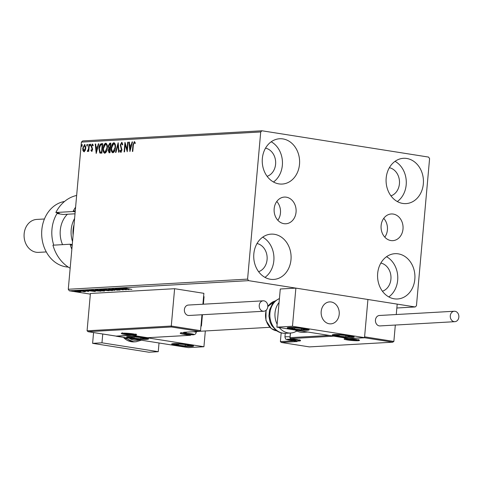 <?xml version="1.0" encoding="UTF-8"?>
<svg xmlns="http://www.w3.org/2000/svg" width="483" height="483" viewBox="0 0 483 483"><rect width="100%" height="100%" fill="white"/><g stroke="black" fill="none" stroke-linecap="round" stroke-linejoin="round"><path stroke-width="0.72" d="M403.003 229.039A13.361 11 86.8 0 0 391.308 213.969A13.361 11 86.8 0 0 381.117 225.579A13.361 11 86.8 0 0 392.818 240.649A13.361 11 86.8 0 0 403.003 229.039M384.794 237.147A13.361 11 86.8 0 0 387.408 229.92A13.361 11 86.8 0 0 383.731 218.352M296.055 212.152A13.361 11 86.8 0 0 284.354 197.082A13.361 11 86.8 0 0 274.169 208.698A13.361 11 86.8 0 0 285.87 223.768A13.361 11 86.8 0 0 296.055 212.152M277.846 220.26A13.361 11 86.8 0 0 280.46 213.033A13.361 11 86.8 0 0 276.783 201.471M253.835 253.847A22.683 18.668 -93.2 0 1 271.132 234.134A22.683 18.668 -93.2 0 1 290.989 259.709A22.683 18.668 -93.2 0 1 273.692 279.428A22.683 18.668 -93.2 0 1 253.835 253.847M262.698 237.159A22.683 18.668 -93.2 0 1 273.837 260.681A22.683 18.668 -93.2 0 1 264.974 277.375M386.183 178.022A22.683 18.668 -93.2 0 1 403.48 158.309A22.683 18.668 -93.2 0 1 423.337 183.884A22.683 18.668 -93.2 0 1 406.04 203.603A22.683 18.668 -93.2 0 1 386.183 178.022M395.046 161.334A22.683 18.668 -93.2 0 1 406.185 184.856A22.683 18.668 -93.2 0 1 397.322 201.55M377.67 273.396A22.683 18.668 -93.2 0 1 394.967 253.684A22.683 18.668 -93.2 0 1 414.825 279.265A22.683 18.668 -93.2 0 1 397.527 298.977A22.683 18.668 -93.2 0 1 377.67 273.396M386.533 256.708A22.683 18.668 -93.2 0 1 397.672 280.231A22.683 18.668 -93.2 0 1 388.809 296.924M262.347 158.472A22.683 18.668 -93.2 0 1 279.645 138.754A22.683 18.668 -93.2 0 1 299.502 164.335A22.683 18.668 -93.2 0 1 282.205 184.053A22.683 18.668 -93.2 0 1 262.347 158.472M271.211 141.779A22.683 18.668 -93.2 0 1 282.35 165.307A22.683 18.668 -93.2 0 1 273.487 181.994M265.523 148.154A14.436 11.882 -93.2 0 1 275.594 164.238A14.436 11.882 -93.2 0 1 267.117 176.307M380.852 263.078A14.436 11.882 -93.2 0 1 390.916 279.168A14.436 11.882 -93.2 0 1 382.439 291.231M389.358 167.704A14.436 11.882 -93.2 0 1 399.429 183.794A14.436 11.882 -93.2 0 1 390.952 195.856M257.01 243.529A14.436 11.882 -93.2 0 1 267.081 259.619A14.436 11.882 -93.2 0 1 258.604 271.681M428.584 157.084L261.967 130.778L260.717 131.962L247.586 279.114L248.588 280.653L415.205 306.959L416.455 305.769L429.586 158.623L428.584 157.084M260.717 131.962L81.41 142.111L82.659 140.927L261.967 130.778M80.999 291.672L76.284 291.503C74.642 291.243 74.165 291.062 74.859 290.947L80.842 291.623M74.454 291.038L74.859 290.947M83.788 291.569L79.297 290.718L85.479 291.605L83.915 291.672L83.499 291.563L83.939 290.995M88.498 291.309L82.605 290.506L88.703 291.406M87.755 291.346L87.393 291.116M83.366 290.518L83.77 290.796M91.812 290.011L100.965 291.183L93.563 290.736C91.227 290.38 90.647 290.138 91.812 290.011L91.082 290.138M101.201 289.48L109.08 290.724L101.056 289.963L100.108 289.54L101.201 289.48M99.721 289.619L100.108 289.54M108.542 289.063L118.172 290.205L110.414 289.365L114.604 290.41L108.542 289.063M118.057 288.526L126.359 289.746L117.755 288.973L123.213 289.921L115.328 288.677L123.92 289.45L118.057 288.526M125.206 288.134L131.889 289.432L126.148 288.617L124.385 288.122L126.715 288.315L125.061 288.279L125.109 287.735M248.588 280.653L69.28 290.802L90.351 294.129M396.845 307.997L415.205 306.959M129.021 289.595L119.319 288.454L124.397 288.707L122.887 288.248L129.021 289.595M112.654 288.846L120.062 290.144L112.787 289.239L111.802 288.834L114.809 289.118L112.436 289.009L112.485 288.466M119.259 290.017L118.818 289.74M110.142 289.812C112.418 290.162 113.119 290.422 112.243 290.585L105.982 290.054C103.706 289.697 103.018 289.444 103.93 289.281L110.142 289.812M112.744 290.47L112.243 290.585L112.279 290.241M103.41 289.395L103.93 289.281M102.028 290.271C104.304 290.621 105.004 290.881 104.129 291.044L97.868 290.512C95.586 290.156 94.903 289.903 95.815 289.74L102.028 290.271M104.624 290.929L104.129 291.044L104.159 290.7M95.29 289.854L95.815 289.74M95.296 291.503L85.594 290.361L90.671 290.615L89.162 290.156L95.296 291.503M81.603 290.706L81.917 290.766M80.915 290.627L80.595 290.621M78.385 290.887L78.699 290.953M77.697 290.814L77.377 290.802M73.138 291.183L73.452 291.249M72.45 291.11L72.13 291.104M83.964 151.734L82.931 150.648L82.744 148.196L84.603 144.52L85.823 148.021L85.195 150.515L83.794 151.728M89.355 144.375L88.733 151.342L88.311 151.366L88.401 150.34L87.568 151.529L87.538 150.557L88.443 149.132L88.932 144.399L89.355 144.375M87.568 151.529L87.272 151.312L87.725 151.378L87.96 150.708M87.538 150.557L88.256 150.714M91.631 151.3L90.907 150.352L91.209 149.742L91.679 150.448L92.168 149.482L91.281 146.144L92.35 144.079L93.128 144.978L92.833 145.637L92.319 144.936L91.704 146.083L92.591 149.428L91.547 151.294M92.048 150.503L91.631 150.442L92.464 150.165M93.279 145.709L92.319 144.936M101.448 143.686L102.716 143.614L101.865 153.153L99.77 152.93L98.943 148.456C99.124 145.703 99.963 144.115 101.448 143.686L102.71 143.711M109.206 152.737L108.162 150.448L108.856 148.39L108.21 145.999L109.744 143.222L110.83 143.155L109.979 152.694L108.941 152.725M118.178 142.739L119.078 152.181L118.619 152.205L117.937 145.045L115.962 152.356L115.509 152.38L118.178 142.739M127.693 142.201L128.116 142.177L127.264 151.716L125.169 144.755L124.536 151.873L124.113 151.897L124.964 142.358L127.059 149.301L127.693 142.201L128.104 142.268M134.449 141.622L135.174 142.63L134.896 143.379L134.159 142.57L133.356 145.057L132.789 151.402L132.372 151.427L132.946 144.985L134.359 141.597M135.343 143.445L134.159 142.57M81.41 142.111L68.278 289.263L247.586 279.114M129.921 151.565L128.955 142.129L129.408 142.105L129.698 145.129L131.231 145.045L132.064 141.954L132.523 141.93L129.921 151.565M121.885 142.334L122.7 144.314L122.32 144.815L121.607 143.276L120.696 144.936L121.909 150.05L120.738 152.326L119.826 150.774L120.207 150.171L120.828 151.348L121.487 150.11L120.279 144.948L121.77 142.304M122.767 144.888L122.127 143.354L121.607 143.276M121.167 151.402L121.752 150.956M111.645 149.362L112.931 152.773C111.531 152.266 110.975 150.636 111.247 147.883C111.464 145.16 112.31 143.445 113.789 142.745C115.153 143.264 115.709 144.882 115.449 147.599C115.238 150.316 114.393 152.042 112.925 152.773L112.684 152.761M103.531 149.821L104.817 153.232C103.416 152.725 102.855 151.094 103.133 148.341C103.344 145.618 104.195 143.91 105.668 143.203C107.039 143.723 107.594 145.341 107.335 148.058C107.117 150.774 106.278 152.501 104.805 153.232L104.569 153.22M96.195 153.473L95.229 144.043L95.688 144.012L95.972 147.037L97.506 146.953L98.339 143.862L98.798 143.837L96.195 153.473M90.2 145.788L89.923 145.009L90.345 144.194L90.623 144.972L90.164 145.781M86.982 145.969L86.705 145.19L87.127 144.375L87.405 145.154L86.946 145.963M81.736 146.264L81.458 145.492L81.881 144.677L82.158 145.449L81.699 146.258M69.28 290.802L68.278 289.263M133.622 143.234L134.564 141.682M134.606 142.636L134.268 142.582M130.199 150.545L129.402 142.201L128.955 142.129M131.231 145.045L129.698 145.129M132.493 142.026L132.064 141.954M129.788 146.101L130.09 149.265L130.965 146.035L129.788 146.101M130.525 149.338L130.09 149.265M131.394 146.101L130.965 146.035M127.343 150.817L125.616 144.828L125.169 144.755M125.206 144.761L125.338 143.312M127.47 149.362L127.059 149.301M122.054 143.348L121.722 143.294M121.191 152.399L119.826 150.774M121.897 150.177L121.487 150.11M121.933 149.555L121.348 148.897M121.794 148.963L120.913 147.973M121.36 148.046L120.732 145.021M120.69 145.015L120.279 144.948M120.907 144.019L121.988 142.388M119.059 152.181L118.389 145.117L117.937 145.045L118.281 143.837M111.658 147.949L111.247 147.883M112.141 145.582L114.217 142.817M115.491 146.144L114.163 143.795M113.149 151.819L114.996 149.996M111.664 147.858C111.452 150.044 111.893 151.354 112.992 151.795L115.026 147.629C115.244 145.455 114.803 144.157 113.71 143.723L111.664 147.858M114.332 143.801L113.71 143.723M115.437 147.689L115.026 147.629M109.659 152.809L108.615 150.515M108.578 150.509L108.162 150.448M108.868 149.277L109.303 148.462L108.856 148.39M109.303 148.462L108.639 146.693M108.627 146.065L108.21 145.999M108.832 145.057L110.19 143.288L109.744 143.222M110.19 143.288L110.824 143.252M109.14 147.641L110.42 147.78L110.009 147.707L110.323 144.157L109.846 144.188L108.633 145.975L109.14 147.641L110.009 147.707M109.393 151.795L110.058 151.813L109.647 151.74L109.707 148.698L108.584 150.406L109.212 151.765L109.647 151.74M110.335 148.746L109.919 148.686M110.74 144.224L110.323 144.157M103.543 148.408L103.133 148.341M104.026 146.041L106.103 143.282M107.377 146.609L106.049 144.254M105.034 152.278L106.882 150.454M103.549 148.317C103.332 150.503 103.779 151.813 104.877 152.254L106.912 148.088C107.123 145.914 106.689 144.616 105.596 144.182L103.549 148.317M106.218 144.26L105.596 144.182M107.323 148.148L106.912 148.088M100.615 153.202L99.77 152.93M100.222 153.002L99.335 150.032M99.353 148.523L98.943 148.456M99.77 146.343L101.901 143.759M100.524 152.085L101.943 152.272L101.533 152.199L102.209 144.616L100.615 144.948L99.365 148.432L100.072 152.018L100.802 152.217M102.619 144.683L102.209 144.616M100.072 152.018L101.533 152.199M96.473 152.453L95.682 144.109L95.229 144.043M97.506 146.953L95.972 147.037M98.773 143.934L98.339 143.862M96.069 148.009L96.371 151.179L97.24 147.943L96.069 148.009M96.799 151.245L96.371 151.179M97.675 148.009L97.24 147.943M92.078 151.372L90.907 150.352M92.579 149.549L92.168 149.482M92.621 149.555L92.573 148.927L92.126 148.861M92.573 148.927L91.776 147.285L91.323 147.212M91.776 147.285L91.734 146.216M91.698 146.21L91.281 146.144M91.879 145.383L92.67 144.175M92.772 145.009L92.422 144.954M90.653 145.854L89.923 145.009M90.375 145.081L90.792 144.266M88.812 150.406L88.401 150.34M88.166 150.738L88.896 149.205L88.443 149.132M88.896 149.205L88.95 148.873M89.343 144.459L88.932 144.399M87.435 146.035L86.705 145.19M87.157 145.262L87.574 144.447M84.41 151.807L82.931 150.648M83.384 150.72L83.167 149.344M83.161 148.263L82.744 148.196M83.589 146.367L84.99 144.598M84.93 144.574L84.603 144.52M85.853 146.91L84.742 145.407M84.29 150.919L85.467 149.827M83.167 148.166L84.036 150.877L85.406 148.04L84.531 145.377L83.167 148.166M85.105 145.455L84.531 145.377M85.817 148.106L85.406 148.04M82.188 146.337L81.458 145.492M81.905 145.558L82.327 144.743M123.847 288.912L127.083 289.293L123.865 288.737M104.763 289.275L104.751 289.408C104.008 289.534 104.557 289.746 106.405 290.029L111.416 290.458L111.857 289.818M109.732 289.746L104.334 289.504L104.382 288.961M111.416 290.458C112.122 290.325 111.555 290.12 109.726 289.836M107.413 290.645L105.113 290.235L107.413 290.645M105.125 290.096L105.505 290.5M104.304 290.102L101.104 289.655L104.304 290.102M101.122 289.48L101.478 289.945M96.648 289.734L96.636 289.866C95.894 289.993 96.443 290.205 98.284 290.488L103.302 290.917L103.742 290.277M101.617 290.205L96.22 289.963L96.268 289.42M103.302 290.917C104.008 290.784 103.44 290.579 101.611 290.295M99.746 290.989L92.06 290.247L92.108 289.697M92.114 289.993L93.986 290.712L99.733 291.08M90.128 290.82L93.364 291.207L90.14 290.645M83.939 291.358L83.915 291.672M75.577 290.941L76.7 291.478L80.112 291.774L80.426 291.171M78.946 291.267L75.288 291.122L75.342 290.579M80.112 291.774L78.94 291.352M128.575 336.512A11 1.093 5.1 0 1 140.897 337.176A11 1.093 5.1 0 1 148.541 338.909A11 1.093 5.1 0 1 146.591 339.356A11 1.093 5.1 0 1 134.268 338.686A11 1.093 5.1 0 1 126.631 336.953A11 1.093 5.1 0 1 128.575 336.512M191.618 346.462A11 1.093 -174.9 0 0 193.568 346.015A11 1.093 -174.9 0 0 185.931 344.282A11 1.093 -174.9 0 0 173.608 343.618A11 1.093 -174.9 0 0 171.658 344.065A11 1.093 -174.9 0 0 179.302 345.798A11 1.093 -174.9 0 0 191.618 346.462M203.923 346.734L188.328 347.615L116.276 336.24L131.871 335.359L203.923 346.734L205.329 330.964M321.189 311.457A11 9.05 -93.2 0 1 329.575 301.899A11 9.05 -93.2 0 1 339.205 314.3A11 9.05 -93.2 0 1 330.819 323.858A11 9.05 -93.2 0 1 321.189 311.457M352.222 337.369A11 1.093 5.1 0 1 339.899 336.705A11 1.093 5.1 0 1 332.256 334.973A11 1.093 5.1 0 1 334.206 334.526A11 1.093 5.1 0 1 346.528 335.196A11 1.093 5.1 0 1 354.166 336.929A11 1.093 5.1 0 1 352.222 337.369M289.178 327.42A11 1.093 -174.9 0 0 287.228 327.86A11 1.093 -174.9 0 0 294.865 329.599A11 1.093 -174.9 0 0 307.188 330.263A11 1.093 -174.9 0 0 309.138 329.817A11 1.093 -174.9 0 0 301.495 328.084A11 1.093 -174.9 0 0 289.178 327.42M348.925 338.523L276.874 327.148L280.279 288.997L295.874 288.116L367.925 299.49L364.52 337.641L348.925 338.523M364.52 337.641L292.469 326.267L276.874 327.148M292.469 326.267L295.874 288.116M330.764 323.864A11 9.05 86.8 0 0 330.819 323.858A11 9.05 86.8 0 0 339.235 312.398A11 9.05 86.8 0 0 329.623 301.899A11 9.05 86.8 0 0 329.575 301.899A11 9.05 86.8 0 0 321.159 313.358A11 9.05 86.8 0 0 330.764 323.864M296.785 341.559L281.462 342.489L309.41 346.903L281.329 342.471L280.394 341.59L281.172 332.853M309.386 346.897L392.643 342.181L393.862 341.445L395.323 325.047M396.265 314.53L397.195 304.115L367.925 299.49L364.593 336.826L393.862 341.445M364.593 336.826L364.725 337.774L392.848 342.181L309.458 346.891M364.725 337.774L349.052 338.517M349.137 338.655L333.3 336.059M200.548 330.656L199.334 331.392L171.411 326.985L171.278 326.037L200.548 330.656L201.966 314.747M202.908 304.23L203.88 293.326L174.611 288.701L90.412 293.471L87.079 330.801L171.278 326.037L174.611 288.701M200.982 325.777L201.447 325.85L202.437 314.717M203.379 304.199L204.049 296.695L203.584 296.622M183.945 332.28L199.533 331.392L184.138 332.256M171.411 326.985L88.015 331.682L116.149 336.102M116.071 336.108L131.702 335.232L116.107 336.12L88.154 331.7L87.079 330.801M201.447 325.85L200.922 326.478M131.66 335.226L147.502 337.708M191.552 333.91A4.124 0.411 -174.9 0 0 189.547 333.662A4.124 0.411 -174.9 0 0 185.834 333.512A4.124 0.411 -174.9 0 0 185.303 333.572A4.124 0.411 -174.9 0 0 185.496 333.892A4.124 0.411 -174.9 0 0 188.877 334.423A4.124 0.411 -174.9 0 0 192.59 334.574A4.124 0.411 -174.9 0 0 193.14 334.272A4.124 0.411 -174.9 0 0 192.928 334.194A4.124 0.411 -174.9 0 0 191.552 333.91M185.834 333.512L185.496 333.892L188.877 334.423L192.59 334.574L192.928 334.194M188.95 333.608L188.877 334.423M192.632 334.115L192.59 334.574M293.924 339.706A4.124 0.411 -174.9 0 0 291.919 339.458A4.124 0.411 -174.9 0 0 288.206 339.308A4.124 0.411 -174.9 0 0 287.675 339.368A4.124 0.411 -174.9 0 0 287.868 339.688A4.124 0.411 -174.9 0 0 291.249 340.219A4.124 0.411 -174.9 0 0 294.962 340.37A4.124 0.411 -174.9 0 0 295.511 340.062A4.124 0.411 -174.9 0 0 295.3 339.99A4.124 0.411 -174.9 0 0 293.924 339.706M288.206 339.308L287.868 339.688L291.249 340.219L294.962 340.37L295.3 339.99M291.321 339.404L291.249 340.219M295.004 339.911L294.962 340.37M354.142 339.579A4.124 0.411 -174.9 0 0 352.137 339.332A4.124 0.411 -174.9 0 0 348.424 339.181A4.124 0.411 -174.9 0 0 347.893 339.241A4.124 0.411 -174.9 0 0 348.086 339.561A4.124 0.411 -174.9 0 0 351.461 340.092A4.124 0.411 -174.9 0 0 355.18 340.249A4.124 0.411 -174.9 0 0 355.73 339.941A4.124 0.411 -174.9 0 0 355.512 339.863A4.124 0.411 -174.9 0 0 354.142 339.579M348.424 339.181L348.086 339.561L351.461 340.092L355.18 340.249L355.512 339.863M351.533 339.277L351.461 340.092M355.216 339.784L355.18 340.249M131.334 334.037A4.124 0.411 -174.9 0 0 129.335 333.789A4.124 0.411 -174.9 0 0 125.616 333.632A4.124 0.411 -174.9 0 0 125.091 333.693A4.124 0.411 -174.9 0 0 125.284 334.019A4.124 0.411 -174.9 0 0 128.659 334.55A4.124 0.411 -174.9 0 0 132.372 334.701A4.124 0.411 -174.9 0 0 132.928 334.393A4.124 0.411 -174.9 0 0 132.71 334.321A4.124 0.411 -174.9 0 0 131.334 334.037M125.616 333.632L125.284 334.019L128.659 334.55L132.372 334.701L132.71 334.321M128.732 333.735L128.659 334.55M132.414 334.242L132.372 334.701M176.271 344.741A6.877 0.682 -174.9 0 0 178.414 345.212A6.877 0.682 -174.9 0 0 185.194 345.906A6.877 0.682 -174.9 0 0 189.396 345.731A6.877 0.682 -174.9 0 0 188.575 345.23A6.877 0.682 -174.9 0 0 186.818 344.868A6.877 0.682 -174.9 0 0 180.032 344.174A6.877 0.682 -174.9 0 0 176.718 344.168A6.877 0.682 -174.9 0 0 175.83 344.349A6.877 0.682 -174.9 0 0 176.271 344.741M177.092 344.144L175.83 344.349L178.414 345.212L185.194 345.906L189.396 345.731L188.122 345.122M185.309 344.645L185.194 345.906M178.511 344.125L178.414 345.212M336.868 335.649A6.877 0.682 -174.9 0 0 339.012 336.12A6.877 0.682 -174.9 0 0 345.792 336.814A6.877 0.682 -174.9 0 0 349.994 336.645A6.877 0.682 -174.9 0 0 349.173 336.138A6.877 0.682 -174.9 0 0 347.416 335.782A6.877 0.682 -174.9 0 0 340.63 335.087A6.877 0.682 -174.9 0 0 337.315 335.081A6.877 0.682 -174.9 0 0 336.428 335.256A6.877 0.682 -174.9 0 0 336.868 335.649M337.695 335.057L336.428 335.256L339.012 336.12L345.792 336.814L349.994 336.645L348.72 336.029M345.906 335.558L345.792 336.814M339.108 335.039L339.012 336.12M298.367 328.168A6.877 0.682 -174.9 0 0 294.92 327.951A6.877 0.682 -174.9 0 0 292.287 327.969A6.877 0.682 -174.9 0 0 291.34 328.217A6.877 0.682 -174.9 0 0 294.6 329.11A6.877 0.682 -174.9 0 0 301.446 329.732A6.877 0.682 -174.9 0 0 305.027 329.466A6.877 0.682 -174.9 0 0 304.139 329.032A6.877 0.682 -174.9 0 0 301.766 328.573A6.877 0.682 -174.9 0 0 298.367 328.168M292.716 327.945L291.34 328.217L294.6 329.11L301.446 329.732L305.027 329.466L303.71 328.923M294.702 327.939L294.6 329.11M301.549 328.543L301.446 329.732M137.77 337.261A6.877 0.682 -174.9 0 0 134.322 337.037A6.877 0.682 -174.9 0 0 131.684 337.062A6.877 0.682 -174.9 0 0 130.742 337.309A6.877 0.682 -174.9 0 0 134.002 338.203A6.877 0.682 -174.9 0 0 140.843 338.825A6.877 0.682 -174.9 0 0 144.429 338.553A6.877 0.682 -174.9 0 0 143.542 338.118A6.877 0.682 -174.9 0 0 141.163 337.659A6.877 0.682 -174.9 0 0 137.77 337.261M132.119 337.037L130.742 337.309L134.002 338.203L140.843 338.825L144.429 338.553L143.107 338.015M134.105 337.031L134.002 338.203M140.951 337.629L140.843 338.825M295.21 330.046A17.871 14.707 86.8 0 0 303.143 332.31L307.876 332.044M296.81 330.976A17.871 14.707 -93.2 0 1 290.669 333.016A17.871 14.707 -93.2 0 1 282.042 330.251A17.871 14.707 -93.2 0 1 279.246 327.522M277.139 324.232A17.871 14.707 -93.2 0 1 279.077 302.473M450.295 315.785A5.222 4.299 86.8 0 0 454.865 321.678A5.222 4.299 86.8 0 0 458.85 317.138A5.222 4.299 86.8 0 0 454.28 311.245A5.222 4.299 86.8 0 0 450.295 315.785M454.28 311.245L379.433 315.484A5.222 4.299 86.8 0 0 375.454 320.024A5.222 4.299 86.8 0 0 380.024 325.916L454.865 321.678M263.048 311.209A5.222 4.299 86.8 0 0 263.803 311.245A5.222 4.299 86.8 0 0 267.811 306.246A5.222 4.299 86.8 0 0 263.972 300.855A5.222 4.299 86.8 0 0 263.217 300.812A5.222 4.299 86.8 0 0 259.208 305.811A5.222 4.299 86.8 0 0 263.048 311.209M263.217 300.812L188.376 305.051A5.222 4.299 86.8 0 0 184.367 310.05A5.222 4.299 86.8 0 0 188.207 315.441A5.222 4.299 86.8 0 0 188.962 315.484L263.803 311.245M159.028 342.99L158.255 351.69L148.897 352.222L92.609 343.335L93.569 332.564M158.255 351.69L101.967 342.809L102.752 334.013M92.609 343.335L101.967 342.809M76.652 195.458A38.495 31.679 86.8 0 0 55.853 212.496L73.005 211.524A38.495 31.679 -93.2 0 1 75.602 207.189M75.185 211.868L73.005 211.524L75.3 210.582M64.547 201.465A32.995 27.157 86.8 0 0 41.822 229.872A32.995 27.157 86.8 0 0 68.26 267.081M44.43 218.992L36.726 219.427A16.494 13.578 86.8 0 0 24.15 233.766A16.494 13.578 86.8 0 0 38.592 252.368L46.296 251.933M75.01 213.806L63.134 214.482L57.036 213.516A32.995 27.157 86.8 0 0 51.959 229.298A32.995 27.157 86.8 0 0 53.752 245.147M70.156 268.228A38.495 31.679 86.8 0 1 52.937 245.195L70.089 244.223L72.269 244.567M71.846 249.246A38.495 31.679 -93.2 0 1 70.089 244.223L72.178 245.575M55.853 212.496L59.379 213.383L57.036 213.516M67.379 214.241A24.748 20.364 86.8 0 0 61.896 242.967A24.748 20.364 86.8 0 0 62.561 244.652M72.535 241.554A24.748 20.364 -93.2 0 1 74.593 218.509M74.044 224.686A23.371 19.235 86.8 0 0 73.114 235.046M133.356 145.051L132.946 144.985M101.708 152.284L101.255 152.217M92.217 148.233L91.77 148.166M89.138 146.802L88.727 146.741M356.164 339.464A7.698 0.767 5.1 0 1 358.102 340.708A7.698 0.767 5.1 0 1 347.434 339.96A7.698 0.767 5.1 0 1 345.496 338.716A7.698 0.767 5.1 0 1 356.164 339.464M280.394 341.59L294.147 340.811M290.464 333.029L290.048 337.665L329.376 335.437M333.373 336.168L290.651 338.589L296.731 339.549A9.074 0.906 5.1 0 1 299.013 341.01L294.805 341.252L297.057 341.608M298.434 339.863L298.409 340.086A8.247 0.821 -174.9 0 0 299.14 340.02M297.262 340.153L298.409 340.086A0.827 0.676 86.8 0 0 299.013 341.01M294.618 341.185A0.827 0.459 -81 0 0 294.751 341.246A0.827 0.459 -81 0 0 294.805 341.252A0.827 0.676 86.8 0 1 294.201 340.473M290.651 338.589A0.827 0.676 -93.2 0 1 290.048 337.665L289.903 337.695A0.827 0.827 0 0 0 290.597 338.583A0.827 0.459 -81 0 0 290.651 338.589M290.464 338.523A0.827 0.459 -81 0 0 290.597 338.583L300.106 340.34L299.871 339.754M290.041 337.756L290.319 333.035M124.632 334.417A7.698 0.767 5.1 0 1 122.694 333.173A7.698 0.767 5.1 0 1 133.362 333.922A7.698 0.767 5.1 0 1 135.3 335.166A7.698 0.767 5.1 0 1 124.632 334.417M131.69 335.232L147.448 337.72L190.145 335.293L184.065 334.333A9.074 0.906 5.1 0 1 181.783 332.872L185.991 332.63L183.739 332.274M181.741 332.884A8.247 0.821 -174.9 0 0 183.504 333.3M186.456 332.135A0.827 0.459 99 0 1 185.991 332.63A0.827 0.676 -93.2 0 0 186.112 332.636A0.827 0.827 0 0 0 186.83 332.117M186.698 332.123A0.827 0.676 -93.2 0 1 186.112 332.636L181.904 332.878A0.827 0.676 -93.2 0 1 181.783 332.872M182.019 332.859A0.827 0.676 -93.2 0 1 181.904 332.878L180.739 333.029L181.071 332.491M184.548 333.795A0.827 0.459 99 0 1 184.065 334.333M190.658 334.628A0.827 0.459 99 0 1 190.145 335.293A0.827 0.676 86.8 0 0 190.266 335.299L147.46 337.726M191.86 333.892A4.673 0.465 -174.9 0 0 185.381 333.439A4.673 0.465 -174.9 0 0 186.559 334.194A4.673 0.465 -174.9 0 0 193.037 334.647A4.673 0.465 -174.9 0 0 191.86 333.892M193.78 331.718A6.877 0.682 5.1 0 1 196.255 332.473L196.333 331.573M294.238 339.688A4.673 0.465 -174.9 0 0 287.759 339.235A4.673 0.465 -174.9 0 0 288.937 339.99A4.673 0.465 -174.9 0 0 295.415 340.443A4.673 0.465 -174.9 0 0 294.238 339.688M285.266 333.318L284.934 337.049A6.877 0.682 5.1 0 1 289.981 336.838M354.45 339.561A4.673 0.465 -174.9 0 0 347.971 339.108A4.673 0.465 -174.9 0 0 349.149 339.863A4.673 0.465 -174.9 0 0 355.627 340.316A4.673 0.465 -174.9 0 0 354.45 339.561M131.648 334.019A4.673 0.465 -174.9 0 0 125.169 333.566A4.673 0.465 -174.9 0 0 126.347 334.321A4.673 0.465 -174.9 0 0 132.825 334.773A4.673 0.465 -174.9 0 0 131.648 334.019M174.496 344.657A8.797 0.875 -174.9 0 0 185.919 346.148A8.797 0.875 -174.9 0 0 190.731 345.423A8.797 0.875 -174.9 0 0 179.314 343.932A8.797 0.875 -174.9 0 0 174.496 344.657M335.093 335.564A8.797 0.875 -174.9 0 0 346.516 337.056A8.797 0.875 -174.9 0 0 351.328 336.337A8.797 0.875 -174.9 0 0 339.911 334.846A8.797 0.875 -174.9 0 0 335.093 335.564M298.416 327.981A8.797 0.875 -174.9 0 0 289.42 328.042A8.797 0.875 -174.9 0 0 297.945 329.702A8.797 0.875 -174.9 0 0 306.94 329.641A8.797 0.875 -174.9 0 0 298.416 327.981M137.818 337.074A8.797 0.875 -174.9 0 0 128.822 337.134A8.797 0.875 -174.9 0 0 137.347 338.788A8.797 0.875 -174.9 0 0 146.343 338.728A8.797 0.875 -174.9 0 0 137.818 337.074M307.846 332.038A17.871 14.707 -93.2 0 1 303.481 331.35M279.428 298.591A17.871 14.707 86.8 0 0 269.906 313.395A17.871 14.707 86.8 0 0 276.946 330.541A17.871 14.707 86.8 0 0 285.574 333.306C282.054 333.457 278.848 332.449 275.962 330.275L271.82 325.693L270.088 322.137L268.892 316.087L269.568 309.917L272.563 303.722L275.05 301.078L279.434 298.488M266.362 310.014A15.124 12.443 86.8 0 0 271.518 328.591A15.124 12.443 86.8 0 0 276.753 330.843L271.271 328.531L265.952 320.452L266.048 310.309M267.799 306.524L275.081 301.048A15.124 12.443 86.8 0 0 267.769 306.874M123.394 337.363A17.871 14.707 86.8 0 0 133.966 341.886L123.171 337.327M129.462 338.323A16.494 13.578 86.8 0 0 139.346 339.881M133.966 341.886L135.995 341.771A17.871 14.707 -93.2 0 1 125.924 337.762M134.22 142.57L134.672 142.642M109.327 147.701L109.78 147.774M87.689 150.666L88.141 150.738M119.416 289.981L119.464 289.438M104.684 290.295L104.733 289.752M100.645 289.728L100.693 289.184M87.852 291.321L87.9 290.778M83.221 290.651L83.269 290.102M269.882 327.311L200.071 331.26M268.639 305.347L267.769 305.395M345.025 338.287L344.669 338.843C345.097 338.535 352.505 338.776 356.11 339.464L358.972 340.123L358.718 339.507M296.918 341.59L294.751 341.246A0.827 0.827 0 0 1 294.056 340.467M122.223 332.739L121.861 333.3C122.863 332.968 126.679 333.173 133.308 333.916L136.17 334.574L135.916 333.964M190.266 335.299A0.827 0.827 0 0 0 191.026 334.647M183.009 332.811L184.216 333.681L186.414 334.188C190.616 334.103 194.981 336.5 196.255 332.473M284.934 337.049C286.171 340.557 285.501 338.782 288.786 339.984L294.865 340.479L297.878 339.754M345.798 338.716L347.561 339.579L351.757 340.189L355.977 340.334L357.885 339.797M122.99 333.167L124.753 334.031L128.955 334.641L133.175 334.785L135.083 334.248M172.522 343.721L175.643 344.983L182.532 345.925L190.773 346.142L192.783 345.532M333.119 334.628L336.24 335.896L343.135 336.832L351.376 337.056L353.381 336.44M288.091 327.522L289.921 328.47L297.939 329.708L305.057 330.022L308.347 329.328M127.488 336.615L129.323 337.563L137.341 338.8L144.459 339.114L147.75 338.42M285.574 333.306L290.669 333.016M135.995 341.771L141.422 340.207"/></g></svg>
